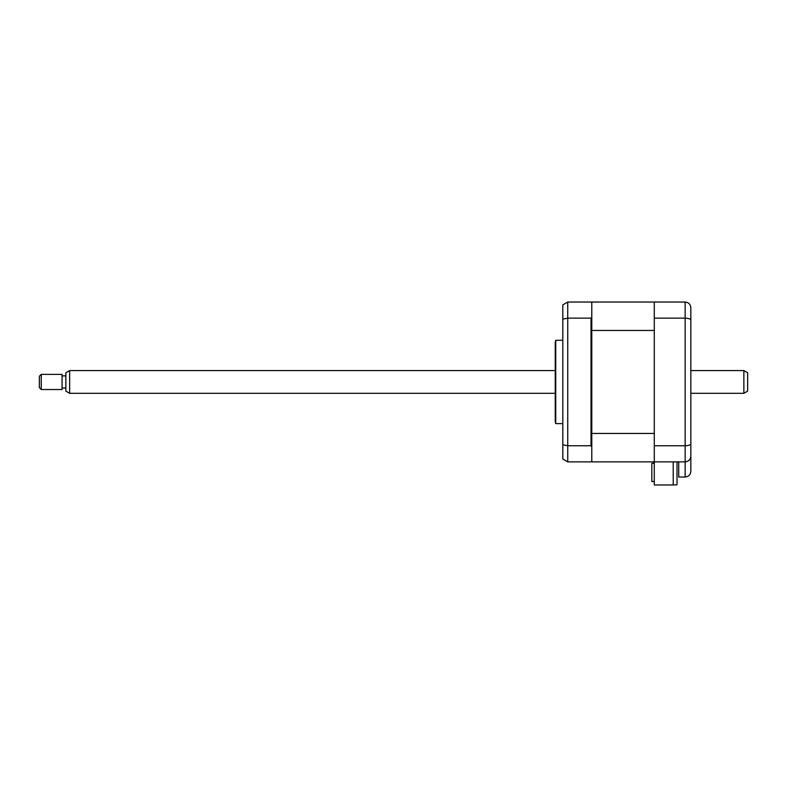 <?xml version="1.0" encoding="UTF-8"?>
<svg xmlns="http://www.w3.org/2000/svg" width="787" height="787" viewBox="0 0 787 787"><rect width="100%" height="100%" fill="white"/><g stroke="black" fill="none" stroke-linecap="round" stroke-linejoin="round"><path stroke-width="1.18" d="M673.219 461.871L673.219 484.969L654.282 484.969L654.282 461.871L685.152 461.871C688.576 461.507 690.474 459.608 690.838 456.185L690.838 471.334C690.474 474.768 688.576 476.656 685.152 477.02L685.152 461.871C688.674 461.457 690.573 459.559 690.838 456.185L690.838 307.707C690.573 304.333 688.674 302.434 685.152 302.031C688.674 302.434 690.573 304.333 690.838 307.707M654.282 481.516L651.823 481.516L651.823 463.336L653.712 463.336L653.712 461.871L591.785 461.871L654.282 461.871L654.282 302.031L685.152 302.031L685.152 318.135C688.674 318.273 690.573 318.951 690.838 320.161M654.282 318.135L685.152 318.135L685.152 445.757C688.674 445.619 690.573 444.94 690.838 443.73M654.282 445.757L685.152 445.757L685.152 461.871M678.719 461.871L678.719 477.02L685.152 477.02C688.576 476.656 690.474 474.768 690.838 471.334M673.219 484.871L677.007 484.871L677.007 461.871M555.74 381.951L555.74 340.279L555.238 342.178L555.238 421.714L555.74 423.613L555.74 381.951M654.282 302.031L591.785 302.031L591.785 302.788L591.027 302.031L567.732 302.031L562.813 304.874L562.813 319.148L567.732 318.135L567.732 445.757L591.027 445.757L591.785 446.691L591.785 461.113L591.027 461.871L567.732 461.871L562.813 459.018L562.813 444.753L567.732 445.757L567.732 461.871M562.813 319.148L562.813 444.753M591.785 461.113L591.785 461.871M653.712 461.871L653.712 463.336L651.823 463.336M591.785 302.788L591.785 330.461L654.282 330.461L654.282 433.44L591.785 433.44L591.785 446.691M591.027 445.757L591.027 318.135L567.732 318.135L567.732 302.031M591.027 318.135L591.785 317.2M591.785 330.461L591.785 433.44M747.65 372.772L747.65 391.119L743.863 393.313L743.863 370.588L747.65 372.772M69.65 393.313L65.862 391.119L65.862 372.772L69.65 370.588L69.65 393.313L555.238 393.313M41.249 374.376L41.249 389.526L62.075 389.526L62.075 374.376L41.249 374.376L39.35 376.265L39.35 387.627L41.249 389.526M562.813 340.279L555.74 340.279M562.813 423.613L555.74 423.613M69.65 370.588L555.238 370.588M690.838 370.588L743.863 370.588M65.862 375.891L62.075 375.891M65.862 388.011L62.075 388.011M690.838 393.313L743.863 393.313"/></g></svg>
